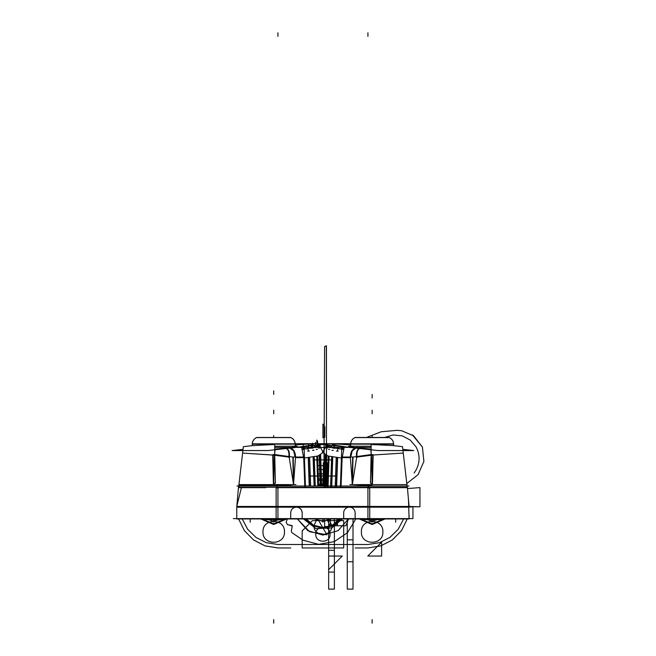 <?xml version="1.0" encoding="UTF-8"?>
<svg xmlns="http://www.w3.org/2000/svg" width="656" height="656" viewBox="0 0 656 656"><rect width="100%" height="100%" fill="white"/><g stroke="black" fill="none" stroke-linecap="round" stroke-linejoin="round"><path stroke-width="0.98" d="M408.95 486.039L236.914 486.039M412.542 518.609L233.323 518.609L412.542 518.609M372.903 518.953L372.903 519.601L364.088 519.601L364.088 518.953L364.088 519.601L380.193 519.601L380.16 518.953M371.14 447.392L274.725 447.392L371.14 447.392M265.705 518.953L265.705 519.601L281.777 519.601L265.672 519.601L265.672 518.953L265.672 519.536M265.705 519.601L265.672 518.953M272.97 519.601L272.97 518.953M331.534 459.913L314.331 459.913L331.534 459.913M336.667 476.018L309.197 476.018L336.667 476.018M284.458 518.953L281.777 519.093M263.007 518.953L265.672 519.093M382.874 518.953L380.193 519.093M361.407 518.953L364.088 519.093M355.142 518.953L355.142 512.541M355.134 513.246A5.724 5.724 0 0 0 349.418 507.154A5.724 5.724 0 0 0 343.703 513.246M343.687 512.541L343.687 518.953L343.687 512.541M409.09 518.953L369.738 518.953L369.738 506.457L409.09 506.457L408.467 499.651L409.09 518.953M409.123 507.178L369.738 507.178L369.738 487.293L407.384 487.293L409.123 507.178L375.076 506.801M367.934 486.039L367.934 487.293M368.844 487.67L407.417 487.679M238.448 487.679L265.672 487.679M277.021 486.088L277.021 488.023M368.844 486.088L368.844 488.015M277.931 487.679L277.931 506.457L277.931 487.679L367.934 487.679L277.931 487.679L277.931 506.457L277.931 487.679L367.934 487.679L277.931 487.679L367.934 487.679L367.934 506.457L367.934 487.679M369.738 507.178L276.127 507.178L276.127 487.293L369.738 487.293M277.931 506.801L367.934 506.801M369.738 518.953L276.127 518.953L276.127 506.457L369.738 506.457M367.934 518.609L367.934 507.178L367.934 518.609M277.931 507.178L277.931 518.609L277.931 507.178M302.178 518.953L302.178 512.541L302.178 518.953M302.162 513.246A5.724 5.724 0 0 0 296.446 507.154A5.724 5.724 0 0 0 290.731 513.246M296.446 507.154C299.825 507.4 301.735 509.302 302.178 512.885M290.723 512.541L290.723 518.953M276.127 518.953L236.775 518.953L236.775 507.178M276.127 506.457L236.775 506.457L241.31 488.023L236.775 506.457L236.775 518.953M276.127 507.178L236.742 507.178L238.481 487.293L276.127 487.293M276.127 506.801L236.775 506.801M407.032 485.694L407.032 484.604L349.943 484.604M352.313 486.039L372.141 484.948M371.148 446.219L349.238 446.219M350.681 443.71L316.258 443.71L378.11 450.565L413.756 450.565L402.825 449.352M371.14 449.401L356.085 448.048C341.932 446.58 331.231 444.629 332.682 444.342L331.518 443.841L337.02 444.022L350.673 444.94M407.163 486.621L402.513 446.67L393.526 445.629L371.148 444.497L371.124 454.567M340.202 448.868L342.334 448.114C343.654 447.777 344.187 447.999 343.933 448.778L342.161 457.609L341.071 486.039L342.161 457.609L343.933 448.778C344.187 447.999 343.654 447.777 342.334 448.114L340.202 448.868L342.334 448.114C343.654 447.777 344.187 447.999 343.933 448.778L342.161 457.609L341.071 486.039L342.161 457.609L350.37 457.675L352.346 484.415L356.692 457.109L372.813 455.034L403.251 453.066L372.813 455.034L372.141 483.169L372.813 455.034L403.251 453.066L372.813 455.034L372.141 484.415M341.071 486.039L342.161 457.609L343.933 448.778C344.187 447.999 343.654 447.777 342.334 448.114C343.654 447.777 344.187 447.999 343.933 448.778L342.161 457.609L350.37 457.675L352.346 484.415L356.692 457.109L371.468 455.19L372.141 484.604L371.468 455.19L372.141 484.604L372.813 455.034L403.251 453.066M352.165 484.604L352.649 457.101L372.329 454.403M340.931 486.613L341.645 457.035L352.985 457.035L352.493 484.604M372.477 483.497L373.157 454.805L371.148 454.485L370.451 483.218L372.477 483.497M353.445 456.986L352.444 457.035M327.106 444.907L326.483 445.334A7.511 7.478 -126.2 0 1 327.09 444.907A7.511 7.478 -126.2 0 0 326.475 445.334L327.09 444.907L326.475 445.334M328.508 445.063L327.024 445.891M332.682 444.342L331.518 443.841L337.02 444.022L331.518 443.841L337.02 444.022L331.518 443.841L332.682 444.342C331.231 444.629 341.932 446.58 356.085 448.048C341.932 446.58 331.231 444.629 332.682 444.342C331.231 444.629 341.932 446.58 356.085 448.048C341.932 446.58 331.231 444.629 332.682 444.342M327.229 444.924L326.622 445.342M326.754 445.342L327.656 444.973M328.623 445.408L325.737 445.309L325.679 447.007L323.531 450.721L323.195 452.722L327.828 455.961L341.62 458.052M355.937 448.105L352.215 450.91L350.78 457.035M350.361 457.035A9.897 6.207 84.9 0 1 355.626 448.073A9.897 6.207 84.9 0 0 350.361 457.035A9.897 6.207 -95.1 0 1 355.626 448.073A9.897 6.207 84.9 0 0 350.361 457.035A9.897 6.207 -95.1 0 1 354.568 448.343M328.566 445.071L327.131 445.891M327.352 445.9L329.361 445.162M329.656 445.104C330.501 444.924 330.304 445.162 329.066 445.834C330.304 445.162 330.501 444.924 329.656 445.104C330.501 444.924 330.304 445.162 329.066 445.834L327.951 446.654L329.066 445.834C330.304 445.162 330.501 444.924 329.656 445.104C330.501 444.924 330.304 445.162 329.066 445.834L327.951 446.654M331.075 445.916C332.084 445.703 332.075 445.982 331.059 446.736C332.075 445.982 332.084 445.703 331.075 445.916C332.084 445.703 332.075 445.982 331.059 446.736L330.222 447.507L331.059 446.736C332.075 445.982 332.084 445.703 331.075 445.916C332.084 445.703 332.075 445.982 331.059 446.736L330.222 447.507M331.477 447.548L333.65 446.81C334.798 446.523 334.986 446.769 334.207 447.548L333.658 448.146L334.207 447.548C334.986 446.769 334.798 446.523 333.65 446.81C334.798 446.523 334.986 446.769 334.207 447.548L333.658 448.146M335.323 448.204L337.438 447.458C338.701 447.13 339.07 447.359 338.553 448.138L338.102 448.794M337.586 449.754L337.561 450.401M355.495 448.056L351.69 450.869L350.148 457.035M360.193 448.458C357.635 448.966 356.569 451.992 356.987 457.519M356.643 456.543A8.905 4.198 -98.4 0 1 359.472 448.499A8.905 4.198 81.6 0 0 356.643 456.543A8.905 4.198 -98.4 0 1 359.472 448.499A8.905 4.198 81.6 0 0 356.643 456.543A8.905 4.198 81.6 0 1 359.472 448.499M359.873 448.442L371.091 449.401L359.873 448.442M359.964 448.433C357.225 448.876 356.077 451.927 356.52 457.585M371.132 451.771L371.034 449.778M370.853 449.762L371.222 454.493M342.161 457.609L350.37 457.675L342.161 457.609L350.37 457.675L352.346 484.415L356.692 457.109L372.813 455.034L371.468 455.19L372.813 455.034L372.141 483.169L371.468 455.19L372.813 455.034M330.985 443.809L331.567 443.858M325.975 445.317L326.598 444.948M340.407 486.76L341.702 449.467L342.85 449.508M336.315 486.039L337.315 457.568M337.619 448.778L342.809 448.958M336.651 486.039L337.643 457.609L336.651 486.039M336.225 457.421L335.224 486.039L336.216 457.421M331.436 486.039L332.453 456.896M332.764 448.114L337.643 448.286M331.756 486.039L332.772 456.945L331.756 486.039M327.779 486.039L328.82 456.281M329.132 447.466L333.56 447.622M328.074 486.039L329.107 456.346L328.074 486.039M325.409 486.039L326.483 455.346M326.786 446.613L330.657 446.744M325.671 486.039L326.737 455.477L325.671 486.039M324.318 486.039L325.409 454.698M329.041 445.957L325.72 445.842M324.531 486.039L325.622 454.838L324.531 486.039M326.598 444.899L327.09 444.916M325.171 483.324L324.622 483.308L324.507 486.744M327.27 448.146L326.393 448.114M325.835 483.3L325.647 486.736M329.665 449.385L328.5 449.344M327.77 483.267L328.049 486.719M333.33 450.369L331.87 450.311M330.985 483.242L331.854 483.275L331.731 486.711M338.217 451.139L336.446 451.074M335.446 483.226L336.749 483.267L336.635 486.703M325.712 446.137L325.622 447.064M350.673 445.908L348.574 446.285L355.101 447.613L371.14 449.114L355.101 447.613L348.574 446.285L355.101 447.613L371.14 449.114L355.101 447.613L348.574 446.285L350.673 445.908M238.833 484.604L238.833 485.514L238.833 484.604L295.922 484.604M238.833 485.514L273.724 484.948L290.698 485.711M274.716 446.219L296.627 446.219M295.184 443.71L329.607 443.71L267.755 450.565L232.109 450.565L243.04 449.352M295.2 444.94L308.845 444.022L314.347 443.841L308.845 444.022L314.347 443.841L313.183 444.342C314.642 444.629 303.933 446.58 289.788 448.048L285.991 448.442L289.788 448.048C303.933 446.58 314.642 444.629 313.183 444.342L314.347 443.841L313.183 444.342C314.642 444.629 303.933 446.58 289.788 448.048L274.774 449.401L289.788 448.048C303.933 446.58 314.642 444.629 313.183 444.342L314.347 443.841L308.845 444.022L295.2 444.94L308.845 444.022L314.347 443.841L313.183 444.342C314.642 444.629 303.933 446.58 289.788 448.048L274.725 449.401M238.702 486.621L243.351 446.67L252.339 445.629L274.716 444.497L274.741 454.567M305.663 448.868L303.531 448.114C302.211 447.777 301.678 447.999 301.932 448.778L303.703 457.609L295.495 457.675L303.703 457.609L304.794 486.039L303.703 457.609L301.932 448.778C301.678 447.999 302.211 447.777 303.531 448.114L305.663 448.868L303.531 448.114C302.211 447.777 301.678 447.999 301.932 448.778C301.678 447.999 302.211 447.777 303.531 448.114C302.211 447.777 301.678 447.999 301.932 448.778L303.703 457.609L301.932 448.778L303.703 457.609L295.495 457.675L293.519 484.415L289.173 457.109L274.397 455.19L273.724 484.604L273.052 455.034L289.173 457.109L293.519 484.415L289.173 457.109L274.397 455.19L289.173 457.109L293.519 484.415L295.495 457.675L303.703 457.609L304.794 486.039L303.703 457.609L295.495 457.675L293.519 484.415L289.173 457.109L274.397 455.19L273.724 484.604L273.052 455.034L242.613 453.066L274.397 455.19L273.724 483.169L273.052 455.034L274.397 455.19L273.724 484.415M293.699 484.604L293.216 457.101L273.536 454.403M293.552 486.039L273.724 484.948L292.166 485.858M304.942 486.613L304.22 457.035L292.879 457.035L293.371 484.604M275.413 483.218L274.716 454.485L272.707 454.805L273.388 483.497L275.413 483.218M293.421 457.035L292.428 456.986M319.39 445.334L318.759 444.907A7.511 7.478 126.2 0 1 319.39 445.334A7.511 7.478 126.2 0 0 318.775 444.907L319.39 445.334L318.775 444.907M318.841 445.891L317.356 445.063M318.217 444.973L319.111 445.342M322.678 452.722L322.342 450.721L322.678 452.722L318.037 455.961L304.245 458.052M322.342 450.721L320.185 447.007M295.085 457.035L293.65 450.91L289.927 448.105M308.304 450.401L308.279 449.754M307.762 448.794L307.32 448.138C306.795 447.359 307.172 447.13 308.427 447.458L310.542 448.204L308.427 447.458C307.172 447.13 306.795 447.359 307.32 448.138C306.795 447.359 307.172 447.13 308.427 447.458L310.542 448.204M312.207 448.146L311.657 447.548C310.878 446.769 311.067 446.523 312.223 446.81C311.067 446.523 310.878 446.769 311.657 447.548L312.207 448.146L311.657 447.548C310.878 446.769 311.067 446.523 312.223 446.81C311.067 446.523 310.878 446.769 311.657 447.548C310.878 446.769 311.067 446.523 312.223 446.81L314.388 447.548M315.643 447.507L314.806 446.736C313.789 445.982 313.781 445.703 314.79 445.916C313.781 445.703 313.789 445.982 314.806 446.736L315.643 447.507L314.806 446.736C313.789 445.982 313.781 445.703 314.79 445.916C313.781 445.703 313.789 445.982 314.806 446.736C313.789 445.982 313.781 445.703 314.79 445.916M317.914 446.654L316.799 445.834C315.561 445.162 315.364 444.924 316.208 445.104C315.364 444.924 315.561 445.162 316.799 445.834L317.914 446.654L316.799 445.834C315.561 445.162 315.364 444.924 316.208 445.104C315.364 444.924 315.561 445.162 316.799 445.834C315.561 445.162 315.364 444.924 316.208 445.104M316.504 445.162L318.521 445.9M318.742 445.891L317.299 445.071M290.239 448.073A9.897 6.207 95.1 0 1 295.503 457.035A9.897 6.207 -84.9 0 0 290.239 448.073A9.897 6.207 95.1 0 1 295.503 457.035A9.897 6.207 -84.9 0 0 290.239 448.073A9.897 6.207 95.1 0 1 295.503 457.035M295.717 457.035L294.175 450.869L290.37 448.056M288.878 457.519C289.296 451.992 288.23 448.966 285.68 448.458M286.393 448.499A8.905 4.198 98.4 0 1 289.23 456.543A8.905 4.198 -81.6 0 0 286.393 448.499A8.905 4.198 98.4 0 1 289.23 456.543A8.905 4.198 -81.6 0 0 286.393 448.499A8.905 4.198 98.4 0 1 289.23 456.543M289.345 457.585C289.788 451.927 288.64 448.876 285.901 448.433M274.831 449.778L274.733 451.771M274.651 454.493L275.012 449.762M314.88 443.809L314.298 443.858M319.898 445.317L319.267 444.948M305.458 486.76L304.163 449.467L303.015 449.508M309.55 486.039L308.558 457.568M303.006 448.958L308.246 448.778M309.214 486.039L308.222 457.609L309.214 486.039M310.649 486.039L309.648 457.421L310.641 486.039M314.429 486.039L313.412 456.896M313.109 448.114L308.222 448.286M314.109 486.039L313.092 456.945L314.109 486.039M318.086 486.039L317.045 456.281M316.741 447.466L312.305 447.622M317.791 486.039L316.758 456.346L317.791 486.039M320.456 486.039L319.382 455.346M319.078 446.613L315.216 446.744M320.202 486.039L319.128 455.477L320.202 486.039M321.547 486.039L320.456 454.698M316.823 445.957L320.144 445.842M321.333 486.039L320.243 454.838L321.333 486.039M317.242 445.408L320.128 445.309M319.267 444.899L318.783 444.916M318.636 444.924L319.242 445.342M318.595 448.146L319.48 448.114M316.208 449.385L317.365 449.344M312.535 450.369L313.994 450.311M307.656 451.139L309.427 451.074M313.83 450.319L313.174 450.049M297.299 446.285L295.2 445.908L297.299 446.285L290.764 447.613L274.725 449.114L290.764 447.613L297.299 446.285L290.764 447.613L274.725 449.114L290.764 447.613L297.299 446.285L295.2 445.908L297.299 446.285M350.714 446.219L350.673 443.817L350.673 446.219L350.673 444.161L350.673 446.219L350.673 444.161L393.616 444.161L350.673 444.161L393.616 444.161L393.616 445.637L393.616 443.817L350.673 443.817A7.159 7.159 -90 0 1 354.962 437.601L389.32 437.601A7.159 7.159 -90 0 1 393.608 443.817A7.159 7.159 90 0 0 389.32 437.601L354.962 437.601A7.159 7.159 90 0 0 350.681 443.817A7.159 7.159 -90 0 1 354.962 437.601L389.32 437.601A7.159 7.159 -90 0 1 393.608 443.817L393.575 445.637M393.567 444.506A7.159 7.142 -90 0 0 388.967 437.47L389 437.47C392.05 438.823 393.584 441.168 393.608 444.506A7.159 7.159 -90 0 0 389 437.47L355.314 437.47A7.159 7.142 -90 0 0 350.722 444.506M388.336 437.47A1.788 1.788 -90 0 1 388.86 437.47A1.788 1.788 -90 0 0 388.573 437.454L388.606 437.454A1.788 1.788 90 0 1 388.869 437.47A1.788 1.788 -90 0 0 388.606 437.454A1.788 1.788 90 0 1 388.869 437.47A1.788 1.788 -90 0 0 388.606 437.454A1.788 1.788 90 0 1 388.869 437.47M355.445 437.47A1.788 1.788 -90 0 1 355.708 437.454L388.606 437.454M252.257 443.817A7.159 7.159 90 0 1 256.545 437.601L290.903 437.601L256.545 437.601A7.159 7.159 90 0 0 252.257 443.817A7.159 7.159 -90 0 1 256.545 437.601L290.903 437.601A7.159 7.159 -90 0 1 295.192 443.817A7.159 7.159 90 0 0 290.903 437.601L256.545 437.601A7.159 7.159 90 0 0 252.257 443.817A7.159 7.159 -90 0 1 256.545 437.601L290.903 437.601A7.159 7.159 -90 0 1 295.192 443.817L252.248 443.817L252.298 445.637M252.248 445.637L252.248 443.817L252.248 445.637L252.248 444.161L252.248 445.637L252.248 444.161L295.2 444.161L252.248 444.161L295.2 444.161L295.2 446.219L295.2 444.161L252.248 444.161L295.2 444.161L295.2 446.219L295.2 443.817L295.151 446.219M295.143 444.506A7.159 7.142 -90 0 0 290.551 437.47L256.898 437.47A7.159 7.142 -90 0 0 252.306 444.506M290.419 437.47A1.788 1.788 -90 0 0 290.157 437.454L290.19 437.454A1.788 1.788 90 0 1 290.452 437.47A1.788 1.788 -90 0 0 290.19 437.454A1.788 1.788 90 0 1 290.452 437.47A1.788 1.788 -90 0 0 290.19 437.454A1.788 1.788 90 0 1 290.452 437.47A1.788 1.788 -90 0 0 289.919 437.47M290.583 437.47L290.551 437.47A7.159 7.159 -90 0 1 295.192 444.506C295.167 441.168 293.634 438.823 290.583 437.47M262.99 506.801L256.455 506.801L262.99 506.801M242.244 518.953L247.665 529.277L255.988 537.453L266.402 542.692L277.931 544.496L367.934 544.496L379.463 542.692L389.885 537.453L398.2 529.277L403.629 518.953L398.2 529.277L389.885 537.453L379.463 542.692L367.934 544.496L277.931 544.496L266.402 542.692L255.988 537.453L247.665 529.277L242.244 518.953M327.647 473.853L318.217 473.878L327.647 473.853M286.615 518.953L273.724 524.513L260.834 518.953L273.724 524.513L286.615 518.953M385.031 518.953L372.141 524.513L359.25 518.953L372.141 524.513L385.031 518.953M372.141 518.953L372.141 522.184L372.141 518.953M323.031 484.317L323.031 478.691L323.031 486.039L323.047 484.317L326.417 484.317L323.047 484.317M326.417 486.039L326.417 484.317L323.064 484.317L323.064 486.039L323.064 484.317L323.064 486.039L323.064 484.317L326.385 484.317L323.064 484.317L326.385 484.317L326.417 486.039L323.055 485.719L326.393 486.039L326.417 484.317L326.417 486.039L326.417 478.691L323.031 478.691L326.417 478.691L326.385 486.039M238.612 518.953L244.376 530.63L253.503 539.921L265.073 545.89L277.931 547.957L290.723 547.957L277.931 547.957L265.073 545.89L253.503 539.921L244.376 530.63L238.612 518.953M284.458 531.852C285.122 545.702 262.326 545.702 262.99 531.852C262.326 518.002 285.122 518.002 284.458 531.852C285.122 545.702 262.326 545.702 262.99 531.852C262.326 518.002 285.122 518.002 284.458 531.852M355.142 547.957L367.934 547.957L380.792 545.89L392.37 539.921L401.488 530.63L407.261 518.953L401.488 530.63L392.37 539.921L380.792 545.89L367.934 547.957L355.142 547.957M382.874 531.852C383.547 545.702 360.743 545.702 361.407 531.852C360.743 518.002 383.547 518.002 382.874 531.852C383.547 545.702 360.743 545.702 361.407 531.852C360.743 518.002 383.547 518.002 382.874 531.852M312.445 520.61L302.178 530.925L302.178 547.957L343.687 547.957L343.687 520.61L312.445 520.61L302.178 530.925L302.178 547.957L343.687 547.957L343.687 520.61L312.445 520.61M330.091 534.246C330.534 543.48 315.331 543.48 315.774 534.246C315.331 525.013 330.534 525.013 330.091 534.246C330.534 543.48 315.331 543.48 315.774 534.246C315.331 525.013 330.534 525.013 330.091 534.246M327.934 465.645L317.93 465.645L327.934 465.645M318.439 480.208L327.426 480.208L318.439 480.208M326.442 484.317L322.998 484.317L322.998 486.039L322.998 478.691L322.998 486.039L322.998 478.691L322.998 486.039L322.998 484.317L322.998 486.039L322.998 484.317L322.998 486.039L322.998 484.317L322.998 486.039L322.998 484.317L326.442 484.317L322.998 484.317L326.442 484.317L322.998 484.317L326.442 484.317L324.991 484.317L324.9 486.088L324.991 484.317L326.442 484.317L324.187 484.317L324.187 478.691L322.998 478.691L324.187 478.691L324.187 484.317L326.442 484.317L322.998 484.317L326.442 484.317L322.998 484.317L326.442 484.317L322.998 484.317L326.442 484.317L322.998 484.317L326.442 484.317L322.998 484.317L326.442 484.317L322.998 484.317L326.442 484.317L326.442 486.039L326.442 478.691L325.253 478.691L325.253 484.317L325.253 478.691L326.442 478.691L322.998 478.691L326.442 478.691L326.442 484.317M267.623 518.953L279.825 518.953L267.623 518.953M367.565 519.601L378.241 518.953L367.565 519.601M327.41 480.676L323.449 480.709L323.449 486.039L323.449 480.709L327.41 480.676M261.842 518.953L273.724 523.8L285.606 518.953L273.724 523.8L261.842 518.953M280.12 519.601L273.06 521.102L266.164 518.953L273.06 521.102L280.12 519.601M360.259 518.953L372.141 523.8L384.031 518.953L372.141 523.8L360.259 518.953M379.709 518.953L372.141 521.11L364.58 518.953L372.141 521.11L379.709 518.953M330.271 526.489L330.271 518.953L330.271 526.489L330.271 518.953L330.271 526.489L324.654 526.555L330.271 526.489M324.654 518.953L324.654 526.555L324.654 518.953M327.385 481.389L322.932 481.389L322.932 486.039L322.932 481.389L322.932 486.039L322.932 481.389L327.385 481.389L322.932 481.389L327.385 481.389L323.449 481.389L323.449 486.039L323.449 481.389L327.385 481.389M326.442 483.21L322.998 483.21L322.998 485.415L326.442 485.415L326.442 483.21L322.998 483.21L322.998 485.415L326.442 485.415L326.442 483.21M273.724 518.953L273.724 522.184L273.724 518.953M273.724 519.601L273.724 522.184L273.724 519.601M372.141 519.601L372.141 522.184L372.141 519.601M353.01 589.113L353.01 518.953L353.01 589.113L353.01 561.766L347.278 561.766L347.278 589.113L353.01 589.113L353.01 561.766L347.278 561.766L347.278 589.113L353.01 589.113M347.278 518.953L347.278 589.113L347.278 518.953L347.278 539.814L353.01 539.814L353.01 518.953L353.01 539.814L347.278 539.814L347.278 518.953M328.656 572.081L328.656 589.113L334.388 589.113L334.388 572.081L328.656 572.081L328.656 589.113L334.388 589.113L334.388 572.081L328.656 572.081M328.656 518.953L328.656 550.318L334.388 550.318L334.388 518.953L334.388 550.318L328.656 550.318L328.656 589.113L334.388 589.113L334.388 518.953L334.388 589.113L328.656 589.113L328.656 518.953M408.819 503.685L409.123 507.113L412.944 506.801L409.09 506.801L412.944 506.801L412.944 518.609L412.944 506.801L412.944 518.609L412.944 506.801L409.09 506.801L419.955 506.801L419.955 487.605L407.499 488.556L419.955 487.605L419.955 506.801L419.955 487.605L419.955 506.801L409.09 506.457M367.934 36.375L367.934 32.8M382.874 506.801L389.41 506.801M401.939 506.801L369.738 506.801M366.753 486.039L365.597 486.039M328.656 569.72L342.268 556.042L328.656 556.042L328.656 569.72L342.268 556.042L328.656 556.042L328.656 569.72M367.803 556.042L381.628 556.042L381.628 542.176L367.803 556.042L381.628 556.042L381.628 542.176L367.803 556.042M277.931 36.375L277.931 32.8M322.932 518.953L322.932 522.184L322.932 518.953M331.879 525.653L328.861 518.953L331.879 525.653C332.436 537.198 313.429 537.198 313.986 525.653C313.429 537.198 332.436 537.198 331.879 525.653M317.004 518.953L313.986 525.653L317.004 518.953M327.639 473.968L318.226 473.968L327.639 473.968M318.611 485.063L320.382 486.039L318.611 485.063M325.483 486.039L327.254 485.063L325.483 486.039M250.19 518.953L250.19 522.184L250.19 518.953M395.675 518.953L395.675 522.184L395.675 518.953M352.338 484.604L350.37 457.675L352.338 484.604L356.692 457.109L371.468 455.19L372.141 483.169M337.438 447.458C338.701 447.13 339.07 447.359 338.553 448.138C339.07 447.359 338.701 447.13 337.438 447.458M273.724 483.169L273.052 455.034L274.397 455.19L273.724 483.169L273.052 455.034L242.613 453.066L273.052 455.034L242.613 453.066L238.94 484.604M293.519 484.415L295.495 457.675L293.527 484.604M285.885 518.953L287.09 519.814L286.139 522.217L287.443 524.628L292.297 525.989L291.289 530.909L291.863 532.615L303.105 540.241L318.562 544.341L334.322 541.643L347.532 532.639L355.806 518.953L347.532 532.639L334.322 541.643L318.562 544.341L303.105 540.241L318.562 544.341L334.322 541.643L347.532 532.639L355.806 518.953L347.532 532.639L334.322 541.643L318.562 544.341L303.105 540.241L291.863 532.615L303.105 540.241L291.863 532.615L291.289 530.909L291.863 532.615L291.289 530.909L292.297 525.989L291.289 530.909L292.297 525.989L287.443 524.628L292.018 525.563L287.443 524.628L286.139 522.217L287.443 524.628L286.139 522.217L287.09 519.814L286.139 522.217L287.09 519.814L285.885 518.953M327.779 469.983L318.062 469.22L327.779 469.983M348.459 518.953L338.029 530.704L322.932 535.075L307.836 530.704L297.406 518.953L309.558 531.713L326.909 534.788L318.89 520.905L314.716 518.953L322.932 521.471L331.157 518.953L322.932 521.471L314.708 518.953L322.932 521.471L331.157 518.953L322.932 521.471L314.708 518.953L322.932 521.471L331.157 518.953L322.932 521.471L314.708 518.953L322.932 521.471L331.157 518.953L322.932 521.471L314.708 518.953L322.932 521.471L331.157 518.953L322.932 521.471L314.716 518.953L322.932 521.471L331.157 518.953L322.932 521.471L314.716 518.953L318.89 520.905L314.716 518.953L318.89 520.905L326.909 534.788L318.89 520.905L326.909 534.788L309.558 531.713L297.406 518.953L309.558 531.713L326.909 534.788L309.558 531.713L297.406 518.953L307.836 530.704L322.932 535.075L338.029 530.704L348.459 518.953L338.029 530.704L322.932 535.075L307.836 530.704L297.406 518.953L307.836 530.704L322.932 535.075L338.029 530.704L348.459 518.953M318.398 478.896L327.467 478.896L318.398 478.896M324.95 486.039L323.621 478.691L323.621 486.039L323.621 478.691L324.95 486.039M327.278 484.308L318.586 484.308L327.278 484.308M303.523 518.953L316.003 528.629L331.788 527.924L342.35 518.953L331.788 527.924L342.35 518.953L331.788 527.924L316.003 528.629L303.523 518.953L316.003 528.629L331.788 527.924L316.003 528.629L303.523 518.953M406.802 483.546L418.118 474.6L423.891 461.398L422.415 447.08L413.6 435.764L401.447 430.68L396.872 430.369L381.177 431.763L366.483 437.454L381.177 431.763L396.872 430.369L381.177 431.763L366.483 437.454L381.177 431.763L396.872 430.369L401.447 430.68L396.872 430.369L401.447 430.68L413.6 435.764L412.403 434.92L422.415 447.08L423.891 461.398L418.118 474.6L406.802 483.546L418.118 474.6L423.891 461.398L422.415 447.08L413.6 435.764L422.415 447.08L423.891 461.398L418.118 474.6L406.802 483.546M416.068 470.073L414.116 472.992L416.068 470.073C420.061 462.349 420.061 454.624 416.068 446.9C420.061 454.624 420.061 462.349 416.068 470.073C420.061 462.349 420.061 454.624 416.068 446.9C420.061 454.624 420.061 462.349 416.068 470.073M384.613 437.454L393.272 434.961L402.235 435.871L410.221 440.045L416.068 446.9L410.221 440.045L402.235 435.871L393.272 434.961L384.613 437.454L393.272 434.961L402.235 435.871L410.221 440.045L416.068 446.9L410.221 440.045L402.235 435.871L393.272 434.961L384.613 437.454M326.508 486.039L326.499 461.184L324.023 461.184L323.851 486.039L324.023 461.184L326.499 461.184L324.023 461.184L326.499 461.184L326.335 345.81L324.613 346.54L323.851 486.039L324.023 461.184L326.499 461.184L326.442 345.81L324.613 346.54L324.023 461.184L326.499 461.184L324.023 461.184L326.499 461.184L326.442 345.81L324.613 346.54L324.023 461.184L324.613 346.54L326.442 345.81L326.508 486.039M322.932 437.765L324.827 437.224L324.827 426.982L323.039 424.145L322.932 437.765L324.827 437.224L324.827 426.982L322.932 424.145L322.932 437.765L324.827 437.224L324.827 426.982L322.932 424.145L322.932 437.765L324.827 437.224L324.827 426.982L322.932 424.145L322.932 437.765M352.346 484.415L356.692 457.109L371.468 455.19M333.65 446.81C334.798 446.523 334.986 446.769 334.207 447.548C334.986 446.769 334.798 446.523 333.65 446.81M327.713 471.844L326.335 465.899L323.293 462.857L323.293 486.039L323.293 462.857L323.293 486.039L323.293 462.857L326.335 465.899L323.293 462.857L326.335 465.899L327.713 471.844M327.951 468.523L323.293 466.227L323.293 486.039L323.293 466.227L327.951 468.523M325.064 486.039L325.064 464.063L325.064 486.039L325.064 464.063L327.295 462.808L325.064 464.063L327.295 462.808L327.295 483.857L327.295 462.808L327.295 483.857L327.295 462.808L325.064 464.063L325.064 486.039L325.064 465.178L327.131 463.8L325.064 465.178L327.131 463.8L327.131 486.039L327.131 463.8L325.064 465.178L325.064 486.039L325.064 465.973L327.147 464.407L325.064 465.973L327.147 464.407L327.147 486.039L327.131 463.8L327.147 486.039L327.147 464.407L325.064 465.973L325.064 486.039L325.064 467.105L327.352 465.202L325.064 467.105L327.352 465.202L327.352 482.185L327.352 465.202L327.352 482.185L327.352 465.202L325.064 467.105L325.064 486.039L325.064 467.933L327.508 465.867L325.064 467.933L327.508 465.867L327.508 477.765L327.508 465.867L327.508 477.765L327.508 465.867L325.064 467.933L325.064 486.039L325.064 468.523L327.656 466.318L325.064 468.523L327.656 466.318L327.656 473.698L327.656 466.318L327.656 473.698L327.656 466.318L325.064 468.523L325.064 486.039L326.147 455.157M327.959 467.933L323.293 465.752L323.293 486.039L323.293 465.752L327.959 467.933M327.959 467.105L323.293 465.243L323.293 486.039L323.293 465.243L327.959 467.105M327.959 465.973L323.293 464.481L323.293 486.039L323.293 464.481L327.959 465.973M327.959 465.178L323.293 463.767L323.293 486.039L323.293 463.767L327.959 465.178M328.672 464.063L323.293 463.243L323.293 486.039L323.293 463.243L328.672 464.063M322.514 484.973L318.619 485.399L322.514 484.973L318.619 485.399L322.514 484.973L323.137 486.039L322.514 484.973M345.876 525.768L348.508 518.953L345.876 525.768L348.508 518.953L345.876 525.768L336.963 525.768L345.876 525.768M336.963 518.953L336.963 525.768L336.963 518.953M327.188 518.953L329.64 525.768L337.405 525.768L337.405 518.953L337.405 525.768L337.405 518.953L337.405 525.768L329.64 525.768L337.405 525.768L329.64 525.768L327.188 518.953M372.141 394.453L372.141 398.036M325.819 486.039L325.458 478.691L324.49 486.039L325.458 478.691L325.819 486.039M273.052 455.034L274.397 455.19M316.889 443.628L316.766 440.053M317.684 444.473L317.668 443.866M317.66 443.71L317.561 440.898M317.283 445.022L317.242 443.817M317.233 443.71L317.16 441.447M315.536 445.85L315.413 442.275M312.633 446.703L312.502 443.128M308.55 447.326L308.427 443.751M303.384 447.974L303.261 444.399M303.703 457.609L304.794 486.039M273.724 394.453L273.724 390.878M393.616 445.637L393.616 444.161L350.673 444.161L393.616 444.161L393.616 445.637L393.616 443.817A7.159 7.159 90 0 0 389.32 437.601A7.159 7.159 -90 0 1 393.608 443.817L393.616 445.637L393.616 443.817M354.962 437.601A7.159 7.159 90 0 0 350.681 443.817A7.159 7.159 90 0 1 354.962 437.601L389.32 437.601L354.962 437.601M372.141 623.2L372.141 619.625L372.141 623.2M372.141 413.813L372.141 410.23L372.141 413.813M305.229 518.953L312.928 525.8L322.932 528.269L332.936 525.8L340.636 518.953L332.936 525.8L322.932 528.269L312.928 525.8L305.229 518.953L312.928 525.8L322.932 528.269L332.936 525.8L340.636 518.953L332.936 525.8L322.932 528.269L312.928 525.8L305.229 518.953M327.229 485.76L318.636 485.76L327.229 485.76M339.685 518.953L332.33 525.235L322.932 527.49L313.535 525.235L306.188 518.953L313.535 525.235L322.932 527.49L332.33 525.235L339.685 518.953L332.33 525.235L322.932 527.49L313.535 525.235L306.188 518.953L313.535 525.235L322.932 527.49L332.33 525.235L339.685 518.953M372.141 437.454L372.141 435.658L372.141 437.454M273.724 623.2L273.724 619.625L273.724 623.2M273.724 413.813L273.724 410.23L273.724 413.813M290.903 437.601A7.159 7.159 -90 0 1 295.192 443.817A7.159 7.159 90 0 0 290.903 437.601M273.724 437.454L273.724 435.658L273.724 437.454M295.2 446.219L295.2 443.817M380.193 518.953L380.193 519.601L380.193 518.953M281.777 519.601L281.777 518.953L281.777 519.601M281.777 519.536L281.777 518.953M409.09 515.468L409.09 518.855M407.343 487.293L406.958 486.621L407.343 487.293M238.522 487.293L238.915 486.621L238.522 487.293M277.021 486.039L368.844 486.039M236.775 515.468L236.775 518.855M236.742 507.178L238.481 487.293M236.742 507.113L237.046 503.685M403.26 453.042L406.925 484.604M324.146 486.039L325.237 454.583M324.236 483.292L324.121 486.736M325.163 483.275L325.04 486.719M327.221 486.039L328.262 456.117M327.196 486.695L327.319 483.251M330.624 486.039L331.649 456.773M330.599 486.67L330.722 483.234M335.2 486.662L335.323 483.218M341.522 458.044L341.538 457.601M320.628 454.583L321.727 486.039M319.726 455.157L320.8 486.039M317.602 456.117L318.644 486.039M314.224 456.773L315.241 486.039M304.343 458.044L304.327 457.601M320.243 447.064L320.21 446.211M350.681 444.506C350.698 441.168 352.231 438.823 355.281 437.47C352.231 438.823 350.698 441.168 350.681 444.506M350.673 446.219L350.673 443.817M252.257 444.506C252.281 441.168 253.815 438.823 256.865 437.47C253.815 438.823 252.281 441.168 252.257 444.506"/></g></svg>
